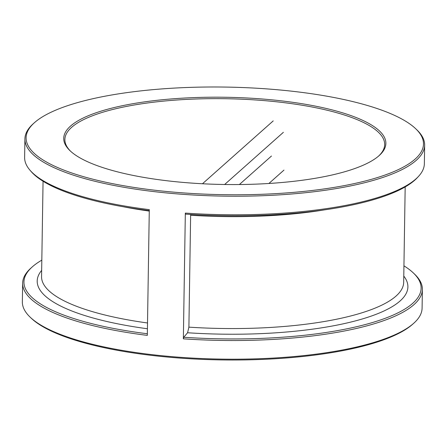 <?xml version="1.0" encoding="UTF-8"?>
<svg xmlns="http://www.w3.org/2000/svg" width="447" height="447" viewBox="0 0 447 447"><rect width="100%" height="100%" fill="white"/><g stroke="black" fill="none" stroke-linecap="round" stroke-linejoin="round"><path stroke-width="0.67" d="M149.276 210.638A198.725 53.813 -179.1 0 1 31.184 171.581L30.066 170.296A199.893 54.132 0.9 0 0 149.292 209.637L147.32 335.379A199.893 54.132 -179.1 0 1 22.646 283.174A199.893 54.132 -179.1 0 1 30.955 268.077L32.206 266.954A198.608 53.78 0.9 0 0 147.342 333.758M41.822 260.143A198.608 53.78 0.9 0 0 32.206 266.954M415.704 128.742A198.719 53.813 0.9 0 0 225.646 87.076A198.719 53.813 0.9 0 0 34.363 122.752A198.719 53.813 0.9 0 0 167.703 191.595A198.719 53.813 0.9 0 0 364.551 181.169A198.719 53.813 0.9 0 0 415.704 128.742L416.816 129.803A199.893 54.132 -179.1 0 1 424.65 145.152A199.893 54.132 -179.1 0 1 167.346 193.026A199.893 54.132 -179.1 0 1 24.909 138.872L24.619 157.433A199.893 54.132 0.9 0 0 30.066 170.296M413.782 323.226L412.637 324.248A198.719 53.813 -179.1 0 1 221.354 359.924A198.719 53.813 -179.1 0 1 31.296 318.258L30.184 317.197A199.893 54.132 0.9 0 0 221.371 359.109A199.893 54.132 0.9 0 0 413.782 323.226A199.893 54.132 0.9 0 0 422.091 308.128L422.381 289.455A199.893 54.132 -179.1 0 1 183.354 338.832L185.332 213.09A199.893 54.132 0.9 0 0 418.509 176.397A199.893 54.132 0.9 0 0 424.359 163.714L424.65 145.152M378.587 156.087A159.914 43.303 0.9 0 0 384.677 144.526A159.914 43.303 0.9 0 0 270.726 101.201A159.914 43.303 0.9 0 0 64.882 139.498A159.914 43.303 0.9 0 0 70.609 151.254M178.515 181.99A161.093 43.622 -179.1 0 1 70.039 150.723A161.093 43.622 -179.1 0 1 225.484 97.262A161.093 43.622 -179.1 0 1 379.173 155.578A161.093 43.622 -179.1 0 1 178.515 181.99M22.646 283.174L22.35 301.848A199.893 54.132 0.9 0 0 30.184 317.197M24.909 138.872A199.893 54.132 -179.1 0 1 33.218 123.774L34.363 122.752M190.645 214.459L188.897 327.143L187.584 332.752L183.745 337.262A198.608 53.78 0.9 0 0 413.335 272.938L414.553 274.1A199.893 54.132 -179.1 0 1 422.381 289.455M418.509 176.397L417.353 177.649A198.725 53.813 -179.1 0 1 185.645 214.13L185.332 213.09M413.335 272.938A198.608 53.78 0.9 0 0 403.937 265.831M183.354 338.832L183.745 337.262M123.204 206.749A181.08 49.036 0.9 0 0 149.27 211.079M43.063 181.236L41.56 276.604A181.08 49.036 0.9 0 0 147.51 322.98M41.66 270.374A185.376 50.198 0.9 0 0 147.421 328.757M190.651 215.242A181.08 49.036 0.9 0 0 324.271 209.906M188.897 327.143A181.08 49.036 0.9 0 0 403.68 282.292L405.178 186.924M187.584 332.752A185.376 50.198 0.9 0 0 403.775 276.062M273.223 120.897L202.457 183.762M283.376 132.323L224.634 184.505M271.469 156.031L239.374 184.538M283.962 170.1L268.898 183.482"/></g></svg>
